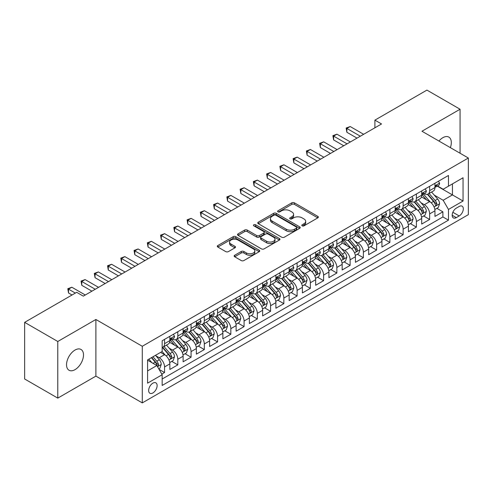 <?xml version="1.0" encoding="UTF-8"?>
<svg xmlns="http://www.w3.org/2000/svg" width="493" height="493" viewBox="0 0 493 493"><rect width="100%" height="100%" fill="white"/><g stroke="black" fill="none" stroke-linecap="round" stroke-linejoin="round"><path stroke-width="0.74" d="M302.172 225.843A1.288 0.746 0 0 0 303.996 225.843L317.819 217.863A1.843 1.06 0 0 0 318.355 217.111A1.843 1.06 0 0 0 317.819 216.359L294.401 202.839A1.843 1.06 0 0 0 291.801 202.839L277.972 210.819A1.288 0.746 0 0 0 277.596 211.343A1.288 0.746 0 0 0 277.972 211.867A1.288 0.746 0 0 0 279.796 211.867L281.583 210.838A5.885 3.402 0 0 1 289.909 210.838L291.862 211.965A5.885 3.402 0 0 1 293.588 214.369A5.885 3.402 0 0 1 291.862 216.772L290.075 217.801A1.288 0.746 0 0 0 289.699 218.331A1.288 0.746 0 0 0 290.075 218.855A1.288 0.746 0 0 0 291.893 218.855L293.686 217.82A5.885 3.402 0 0 1 302.012 217.82L303.965 218.947A5.885 3.402 0 0 1 305.685 221.351A5.885 3.402 0 0 1 303.965 223.754L302.172 224.79A1.288 0.746 0 0 0 301.796 225.313A1.288 0.746 0 0 0 302.172 225.843L302.172 224.79M75.016 369.645A11.998 6.927 120 0 0 82.855 359.077A11.998 6.927 120 0 0 81.018 349.463A11.998 6.927 120 0 0 75.016 350.055A11.998 6.927 120 0 0 67.177 360.63A11.998 6.927 120 0 0 69.02 370.243A11.998 6.927 120 0 0 75.016 369.645M450.374 147.635A11.998 6.927 120 0 0 448.833 137.103A11.998 6.927 120 0 0 442.837 137.701A11.998 6.927 120 0 0 438.943 141.041M152.892 392.952A5.996 3.463 120 0 0 156.805 387.664A5.996 3.463 120 0 0 155.887 382.858A5.996 3.463 120 0 0 152.892 383.153A5.996 3.463 120 0 0 148.972 388.441A5.996 3.463 120 0 0 149.89 393.248A5.996 3.463 120 0 0 152.892 392.952M234.68 255.269A1.843 1.06 0 0 0 234.144 256.021A1.843 1.06 0 0 0 234.68 256.767L241.256 260.563A1.843 1.06 0 0 0 243.856 260.563L259.207 251.701A1.843 1.06 0 0 0 259.743 250.949A1.843 1.06 0 0 0 259.207 250.197L235.79 236.677A1.843 1.06 0 0 0 233.189 236.677L217.832 245.539A1.843 1.06 0 0 0 217.296 246.29A1.843 1.06 0 0 0 217.832 247.042L225.769 251.621A1.843 1.06 0 0 0 228.37 251.621L234.945 247.831A1.843 1.06 0 0 0 235.481 247.079A1.843 1.06 0 0 0 234.945 246.327L231.007 244.053A4.924 2.841 0 0 1 229.565 242.045A4.924 2.841 0 0 1 232.604 239.419A4.924 2.841 0 0 1 237.965 240.036L253.384 248.94A4.924 2.841 0 0 1 254.826 250.949A4.924 2.841 0 0 1 251.787 253.575A4.924 2.841 0 0 1 246.426 252.958L243.856 251.473A1.843 1.06 0 0 0 241.256 251.473L234.68 255.269L234.68 256.767M95.895 319.482L57.786 341.489L24.65 322.354L24.65 378.988L57.786 398.116L95.895 376.116L142.286 402.898L142.286 346.271L95.895 319.482L95.895 376.116M460.068 153.237L460.068 109.23L421.959 131.237L468.35 158.019L142.286 346.271M460.068 109.23L426.932 90.102L374.902 120.138L374.902 127.792M24.65 322.354L76.674 292.318L83.305 296.145L381.533 123.965L374.902 120.138M281.713 237.201A1.843 1.06 0 0 0 284.319 237.201L299.67 228.339A1.843 1.06 0 0 0 300.206 227.587A1.843 1.06 0 0 0 299.67 226.835L276.253 213.315A1.843 1.06 0 0 0 273.646 213.315L258.295 222.177A1.843 1.06 0 0 0 257.759 222.928A1.843 1.06 0 0 0 258.295 223.68L281.713 237.201M254.32 226.121A1.288 0.746 0 0 1 255.627 226.299L255.627 224.771L279.439 238.513A1.843 1.06 0 0 1 279.975 239.265A1.843 1.06 0 0 1 279.439 240.017L264.088 248.885A1.843 1.06 0 0 1 261.481 248.885L238.064 235.364L238.064 233.861A1.843 1.06 0 0 0 237.527 234.613A1.843 1.06 0 0 0 238.064 235.364M238.064 233.861L244.633 230.065A1.843 1.06 0 0 1 247.239 230.065L256.736 235.549A1.843 1.06 0 0 0 259.336 235.549L263.693 233.035A1.843 1.06 0 0 0 264.236 232.283A1.843 1.06 0 0 0 263.693 231.531L253.809 225.825A1.288 0.746 0 0 1 253.433 225.295A1.288 0.746 0 0 1 254.228 224.611A1.288 0.746 0 0 1 255.627 224.771M161.803 374.107L164.551 372.517L159.054 369.343M155.924 355.829L159.251 357.745A7.5 4.326 60 0 1 164.551 366.934L169.857 363.871L169.857 369.454L177.807 364.863L171.78 361.381M169.179 348.175L172.507 350.098A7.5 4.326 60 0 1 177.807 359.28L183.113 356.217L183.113 361.807L191.062 357.215L185.029 353.734M182.435 340.521L185.762 342.444A7.5 4.326 60 0 1 191.062 351.626L196.362 348.563L196.362 354.153L204.318 349.562L198.285 346.08M195.69 332.867L199.018 334.79A7.5 4.326 60 0 1 204.318 343.972L209.617 340.916L209.617 346.499L217.573 341.908L211.54 338.426M208.94 325.22L212.267 327.136A7.5 4.326 60 0 1 217.573 336.325L222.873 333.262L222.873 338.845L230.829 334.254L224.796 330.772M222.195 317.566L225.523 319.489A7.5 4.326 60 0 1 230.829 328.671L236.129 325.608L236.129 331.197L244.078 326.6L238.051 323.118M235.451 309.912L238.778 311.835A7.5 4.326 60 0 1 244.078 321.017L249.384 317.954L249.384 323.544L257.334 318.953L251.307 315.471M248.706 302.258L252.034 304.181A7.5 4.326 60 0 1 257.334 313.363L262.64 310.3L262.64 315.89L270.589 311.299L264.562 307.817M261.962 294.604L265.289 296.527A7.5 4.326 60 0 1 270.589 305.709L275.895 302.653L275.895 308.236L283.845 303.645L277.812 300.163M275.217 286.957L278.545 288.873A7.5 4.326 60 0 1 283.845 298.062L289.144 294.999L289.144 300.582L297.1 295.991L291.067 292.509M288.473 279.303L291.801 281.226A7.5 4.326 60 0 1 297.1 290.408L302.4 287.345L302.4 292.934L310.356 288.343L304.323 284.855M301.722 271.649L305.05 273.572A7.5 4.326 60 0 1 310.356 282.754L315.656 279.691L315.656 285.281L323.611 280.69L317.578 277.208M314.978 263.995L318.305 265.918A7.5 4.326 60 0 1 323.611 275.1L328.911 272.037L328.911 277.627L336.861 273.036L330.834 269.554M328.233 256.342L331.561 258.264A7.5 4.326 60 0 1 336.861 267.446L342.167 264.39L342.167 269.973L350.116 265.382L344.089 261.9M341.489 248.694L344.817 250.61A7.5 4.326 60 0 1 350.116 259.799L355.422 256.736L355.422 262.319L363.372 257.728L357.345 254.246M354.744 241.04L358.072 242.963A7.5 4.326 60 0 1 363.372 252.145L368.678 249.082L368.678 254.671L376.627 250.08L370.594 246.599M368 233.386L371.328 235.309A7.5 4.326 60 0 1 376.627 244.491L381.927 241.428L381.927 247.018L389.883 242.427L383.85 238.945M381.255 225.732L384.583 227.655A7.5 4.326 60 0 1 389.883 236.837L395.183 233.781L395.183 239.364L403.138 234.773L397.105 231.291M394.505 218.085L397.833 220.001A7.5 4.326 60 0 1 403.138 229.183L408.438 226.127L408.438 231.71L416.394 227.119L410.361 223.637M407.76 210.431L411.088 212.354A7.5 4.326 60 0 1 416.394 221.536L421.694 218.473L421.694 224.056L429.643 219.465L429.643 213.882A7.5 4.326 -120 0 0 424.344 204.7L421.016 202.777M423.616 215.983L429.643 219.465M169.857 363.871A7.5 4.326 -120 0 0 164.551 354.689L160.576 352.39M183.113 356.217A7.5 4.326 -120 0 0 177.807 347.035L169.61 342.302M196.362 348.563A7.5 4.326 -120 0 0 191.062 339.381L182.866 334.648M209.617 340.916A7.5 4.326 -120 0 0 204.318 331.727L196.122 326.995M222.873 333.262A7.5 4.326 -120 0 0 217.573 324.08L209.377 319.347M236.129 325.608A7.5 4.326 -120 0 0 230.829 316.426L222.626 311.693M249.384 317.954A7.5 4.326 -120 0 0 244.078 308.772L235.882 304.039M262.64 310.3A7.5 4.326 -120 0 0 257.334 301.118L249.138 296.385M275.895 302.653A7.5 4.326 -120 0 0 270.589 293.464L262.393 288.738M289.144 294.999A7.5 4.326 -120 0 0 283.845 285.817L275.649 281.084M302.4 287.345A7.5 4.326 -120 0 0 297.1 278.163L288.904 273.43M315.656 279.691A7.5 4.326 -120 0 0 310.356 270.509L302.16 265.776M328.911 272.037A7.5 4.326 -120 0 0 323.611 262.855L315.409 258.122M342.167 264.39A7.5 4.326 -120 0 0 336.861 255.208L328.665 250.475M355.422 256.736A7.5 4.326 -120 0 0 350.116 247.554L341.92 242.821M368.678 249.082A7.5 4.326 -120 0 0 363.372 239.9L355.176 235.167M381.927 241.428A7.5 4.326 -120 0 0 376.627 232.246L368.431 227.513M395.183 233.781A7.5 4.326 -120 0 0 389.883 224.592L381.687 219.86M408.438 226.127A7.5 4.326 -120 0 0 403.138 216.945L394.942 212.212M421.694 218.473A7.5 4.326 -120 0 0 416.394 209.291L408.192 204.558M459.205 206.456L456.29 208.145A5.811 3.352 120 0 0 452.494 213.266A5.811 3.352 120 0 0 453.381 217.918A5.811 3.352 120 0 0 456.29 217.629L459.205 215.946A5.811 3.352 120 0 0 463.001 210.825A5.811 3.352 120 0 0 462.107 206.173A5.811 3.352 120 0 0 459.205 206.456M142.286 402.898L468.35 214.646L468.35 158.019M147.586 370.909L156.866 365.553L162.166 374.735L162.166 385.452L448.47 220.155L448.47 209.445L443.164 200.263L434.271 195.123M162.166 374.735L147.586 383.153L147.586 359.89L162.166 351.472L162.166 340.762L448.47 175.465L448.47 186.181L463.05 177.763L463.05 201.027L448.47 209.445M172.439 339.036L172.507 339.079A7.5 4.326 60 0 0 176.254 339.449L181.56 336.386A7.5 4.326 -120 0 0 183.113 332.954L183.113 328.671M185.688 331.382L185.762 331.425A7.5 4.326 60 0 0 189.509 331.795L194.809 328.732A7.5 4.326 -120 0 0 196.362 325.3L196.362 321.017M198.944 323.728L199.018 323.772A7.5 4.326 60 0 0 202.765 324.141L208.064 321.079A7.5 4.326 -120 0 0 209.617 317.646L209.617 313.363M212.2 316.081L212.267 316.118A7.5 4.326 60 0 0 216.02 316.488L221.32 313.431A7.5 4.326 -120 0 0 222.873 309.998L222.873 305.709M225.455 308.427L225.523 308.464A7.5 4.326 60 0 0 229.276 308.84L234.576 305.777A7.5 4.326 -120 0 0 236.129 302.345L236.129 298.055M238.711 300.773L238.778 300.816A7.5 4.326 60 0 0 242.525 301.186L247.831 298.123A7.5 4.326 -120 0 0 249.384 294.691L249.384 290.408M251.966 293.119L252.034 293.162A7.5 4.326 60 0 0 255.781 293.532L261.087 290.469A7.5 4.326 -120 0 0 262.64 287.037L262.64 282.754M265.222 285.465L265.289 285.509A7.5 4.326 60 0 0 269.036 285.878L274.342 282.822A7.5 4.326 -120 0 0 275.895 279.389L275.895 275.1M278.471 277.818L278.545 277.855A7.5 4.326 60 0 0 282.292 278.225L287.592 275.168A7.5 4.326 -120 0 0 289.144 271.735L289.144 267.446M291.727 270.164L291.801 270.201A7.5 4.326 60 0 0 295.547 270.577L300.847 267.514A7.5 4.326 -120 0 0 302.4 264.082L302.4 259.799M304.982 262.51L305.05 262.553A7.5 4.326 60 0 0 308.803 262.923L314.103 259.86A7.5 4.326 -120 0 0 315.656 256.428L315.656 252.145M318.238 254.856L318.305 254.899A7.5 4.326 60 0 0 322.058 255.269L327.358 252.206A7.5 4.326 -120 0 0 328.911 248.774L328.911 244.491M331.493 247.209L331.561 247.246A7.5 4.326 60 0 0 335.308 247.615L340.614 244.559A7.5 4.326 -120 0 0 342.167 241.126L342.167 236.837M344.749 239.555L344.817 239.592A7.5 4.326 60 0 0 348.563 239.968L353.869 236.905A7.5 4.326 -120 0 0 355.422 233.472L355.422 229.183M358.004 231.901L358.072 231.938A7.5 4.326 60 0 0 361.819 232.314L367.125 229.251A7.5 4.326 -120 0 0 368.678 225.819L368.678 221.536M371.254 224.247L371.328 224.29A7.5 4.326 60 0 0 375.074 224.66L380.374 221.597A7.5 4.326 -120 0 0 381.927 218.165L381.927 213.882M384.509 216.593L384.583 216.637A7.5 4.326 60 0 0 388.33 217.006L393.63 213.944A7.5 4.326 -120 0 0 395.183 210.511L395.183 206.228M397.765 208.946L397.833 208.983A7.5 4.326 60 0 0 401.585 209.352L406.885 206.296A7.5 4.326 -120 0 0 408.438 202.863L408.438 198.574M411.02 201.292L411.088 201.329A7.5 4.326 60 0 0 414.841 201.705L420.141 198.642A7.5 4.326 -120 0 0 421.694 195.21L421.694 190.92M162.166 379.025L442.899 216.945L442.899 211.817L434.949 216.409L434.949 210.819A7.5 4.326 -120 0 0 429.643 201.637L421.447 196.904M424.276 193.638L424.344 193.681A7.5 4.326 -120 0 0 428.09 194.051A7.5 4.326 -120 0 0 429.643 190.618L429.643 186.329M428.09 194.051L433.396 190.988A7.5 4.326 -120 0 0 434.949 187.556L434.949 183.273M164.551 339.381L164.551 343.67A7.5 4.326 60 0 1 162.998 347.103A7.5 4.326 60 0 1 162.166 347.405M162.998 347.103L168.304 344.04A7.5 4.326 -120 0 0 169.857 340.608L169.857 336.318M177.807 331.727L177.807 336.016A7.5 4.326 60 0 1 176.254 339.449M191.062 324.08L191.062 328.363A7.5 4.326 60 0 1 189.509 331.795M204.318 316.426L204.318 320.709A7.5 4.326 60 0 1 202.765 324.141M217.573 308.772L217.573 313.055A7.5 4.326 60 0 1 216.02 316.488M230.829 301.118L230.829 305.407A7.5 4.326 60 0 1 229.276 308.84M244.078 293.464L244.078 297.754A7.5 4.326 60 0 1 242.525 301.186M257.334 285.817L257.334 290.1A7.5 4.326 60 0 1 255.781 293.532M270.589 278.163L270.589 282.446A7.5 4.326 60 0 1 269.036 285.878M283.845 270.509L283.845 274.792A7.5 4.326 60 0 1 282.292 278.225M297.1 262.855L297.1 267.144A7.5 4.326 60 0 1 295.547 270.577M310.356 255.201L310.356 259.491A7.5 4.326 60 0 1 308.803 262.923M323.611 247.554L323.611 251.837A7.5 4.326 60 0 1 322.058 255.269M336.861 239.9L336.861 244.183A7.5 4.326 60 0 1 335.308 247.615M350.116 232.246L350.116 236.535A7.5 4.326 60 0 1 348.563 239.968M363.372 224.592L363.372 228.881A7.5 4.326 60 0 1 361.819 232.314M376.627 216.945L376.627 221.228A7.5 4.326 60 0 1 375.074 224.66M389.883 209.291L389.883 213.574A7.5 4.326 60 0 1 388.33 217.006M403.138 201.637L403.138 205.92A7.5 4.326 60 0 1 401.585 209.352M416.394 193.983L416.394 198.272A7.5 4.326 60 0 1 414.841 201.705M416.394 221.536L416.394 227.119M403.138 229.183L403.138 234.773M389.883 236.837L389.883 242.427M376.627 244.491L376.627 250.08M363.372 252.145L363.372 257.728M350.116 259.799L350.116 265.382M336.861 267.446L336.861 273.036M323.611 275.1L323.611 280.69M310.356 282.754L310.356 288.343M297.1 290.408L297.1 295.991M283.845 298.062L283.845 303.645M270.589 305.709L270.589 311.299M257.334 313.363L257.334 318.953M244.078 321.017L244.078 326.6M230.829 328.671L230.829 334.254M217.573 336.325L217.573 341.908M204.318 343.972L204.318 349.562M191.062 351.626L191.062 357.215M177.807 359.28L177.807 364.863M164.551 366.934L164.551 372.517M156.866 365.553L147.586 360.198M443.164 200.263L452.445 194.901L452.445 183.883L463.05 177.763M437.266 186.138L463.05 201.027M437.531 185.984L443.164 189.238L448.47 186.181M57.786 341.489L57.786 398.116M436.872 208.336L442.899 211.817M442.899 216.945L448.47 220.155M302.69 226.022L303.965 225.289A5.885 3.402 0 0 0 305.685 222.885L305.685 221.351M293.588 214.369L293.588 215.897A5.885 3.402 0 0 1 291.862 218.3L290.587 219.04M317.794 217.875L294.401 204.367A1.843 1.06 0 0 0 291.801 204.367L278.49 212.052M299.645 228.351L276.253 214.843A1.843 1.06 0 0 0 273.646 214.843L258.32 223.693M296.416 228.111A1.288 0.746 0 0 0 296.792 227.587A1.288 0.746 0 0 0 296.416 227.063L275.858 215.194A1.288 0.746 0 0 0 274.04 215.194L272.154 216.285A5.885 3.402 0 0 0 270.429 218.689A5.885 3.402 0 0 0 272.154 221.092L286.205 229.202A5.885 3.402 0 0 0 294.531 229.202L296.416 228.111L296.416 229.646A1.288 0.746 0 0 0 296.792 229.116L296.792 227.587M270.429 218.689L270.429 220.217A5.885 3.402 0 0 0 272.154 222.62L272.154 221.092M296.416 229.646L294.531 230.73A5.885 3.402 0 0 1 286.205 230.73L272.154 222.62M238.088 235.377L244.633 231.599L244.633 230.065M264.236 232.283L264.236 233.811A1.843 1.06 0 0 1 263.693 234.563L259.336 237.078A1.843 1.06 0 0 1 256.736 237.078L247.239 231.599A1.843 1.06 0 0 0 244.633 231.599M255.627 226.299L279.414 240.036M266.59 241.237A4.924 2.841 0 0 0 271.957 241.853A4.924 2.841 0 0 0 274.995 239.228A4.924 2.841 0 0 0 273.553 237.219L268.118 234.083A1.843 1.06 0 0 0 265.517 234.083L261.161 236.603A1.843 1.06 0 0 0 260.618 237.355A1.843 1.06 0 0 0 261.161 238.101L266.59 241.237L266.59 242.772A4.924 2.841 0 0 0 271.957 243.388A4.924 2.841 0 0 0 274.995 240.763L274.995 239.228M260.618 237.355L260.618 238.883A1.843 1.06 0 0 0 261.161 239.635L261.161 238.101M266.59 242.772L261.161 239.635M254.826 250.949L254.826 252.478A4.924 2.841 0 0 1 251.787 255.103A4.924 2.841 0 0 1 246.426 254.487L243.856 253.001A1.843 1.06 0 0 0 241.256 253.001L234.705 256.785M229.565 242.045L229.565 243.579A4.924 2.841 0 0 0 231.007 245.588L231.007 244.053M234.921 247.843L231.007 245.588M259.207 250.197L259.207 251.701L235.79 238.205A1.843 1.06 0 0 0 233.189 238.205L217.857 247.055L217.832 245.539M434.838 209.507L438.265 207.528L439.59 203.701A4.967 2.866 -120 0 0 437.655 199.036L431.597 192.03M430.383 202.124L423.462 194.106M426.445 199.788L422.427 195.136A11.906 6.871 -120 0 0 422.057 194.723M427.419 194.322L433.544 201.409A4.967 2.866 60 0 1 435.313 204.835L435.676 205.421L436.348 205.328L436.903 203.917A4.967 2.866 -120 0 0 435.134 200.491L429.076 193.484M427.776 194.205L434.358 201.822A2.533 1.461 60 0 1 434.999 202.814L436.903 203.917M438.462 181.245L439.59 183.193A4.967 2.866 60 0 1 438.56 185.393L436.04 186.847A4.967 2.866 -120 0 0 436.903 185.701L436.798 185.263M360.321 136.21L346.869 128.439L350.184 126.528L363.637 134.293M435.116 187.081L435.134 187.081A4.967 2.866 -120 0 0 436.04 186.847M436.262 185.331L436.903 185.701C436.595 184.955 436.065 185.257 435.313 186.619A4.967 2.866 60 0 1 434.949 187.328M357.012 138.12L346.869 132.266L346.869 128.439L346.141 128.02L350.184 126.528M346.869 132.266L346.141 128.02M421.583 217.16L425.009 215.182L426.334 211.355A4.967 2.866 -120 0 0 424.399 206.69L418.341 199.677M417.127 209.771L410.207 201.76M413.189 207.442L409.172 202.789A11.906 6.871 -120 0 0 408.802 202.376M414.163 201.97L420.289 209.063A4.967 2.866 60 0 1 422.057 212.483L422.421 213.075L423.093 212.982L423.653 211.565A4.967 2.866 -120 0 0 421.879 208.145L415.821 201.132M414.521 201.859L421.108 209.476A2.533 1.461 60 0 1 421.743 210.468L423.653 211.565M408.327 224.814L411.754 222.836L413.079 219.009A4.967 2.866 -120 0 0 411.144 214.344L405.086 207.331M403.872 217.425L396.951 209.414M399.934 215.096L395.916 210.443A11.906 6.871 -120 0 0 395.546 210.03M400.908 209.624L407.033 216.717A4.967 2.866 60 0 1 408.808 220.137L409.165 220.728L409.837 220.63L410.398 219.219A4.967 2.866 -120 0 0 408.623 215.798L402.571 208.785M401.271 209.507L407.853 217.13A2.533 1.461 60 0 1 408.487 218.122L410.398 219.219M395.072 232.462L398.498 230.49L399.823 226.663A4.967 2.866 -120 0 0 397.888 221.998L391.83 214.985M390.616 225.079L383.696 217.068M386.678 222.744L382.66 218.097A11.906 6.871 -120 0 0 382.297 217.678M387.652 217.277L393.778 224.37A4.967 2.866 60 0 1 395.552 227.791L395.91 228.382L396.582 228.284L397.142 226.872A4.967 2.866 -120 0 0 395.368 223.452L389.316 216.439M388.016 217.16L394.597 224.783A2.533 1.461 60 0 1 395.232 225.769L397.142 226.872M381.816 240.116L385.243 238.137L386.567 234.311A4.967 2.866 -120 0 0 384.632 229.652L378.575 222.639M377.367 232.733L370.44 224.716M373.423 230.397L369.411 225.745A11.906 6.871 -120 0 0 369.041 225.332M374.397 224.931L380.522 232.024A4.967 2.866 60 0 1 382.297 235.444L382.654 236.03L383.326 235.937L383.887 234.526A4.967 2.866 -120 0 0 382.118 231.106L376.06 224.093M374.76 224.814L381.342 232.431A2.533 1.461 60 0 1 381.976 233.423L383.887 234.526M425.206 188.893L426.334 190.846A4.967 2.866 60 0 1 425.305 193.046L422.784 194.501A4.967 2.866 -120 0 0 423.653 193.355L423.549 192.911M347.072 143.857L333.619 136.093L336.929 134.182L350.381 141.947M421.86 194.729L421.879 194.729A4.967 2.866 -120 0 0 422.784 194.501M423.006 192.985L423.653 193.355C423.339 192.609 422.809 192.911 422.057 194.273A4.967 2.866 60 0 1 421.694 194.981M343.757 145.774L333.619 139.92L333.619 136.093L332.886 135.674L336.929 134.182M333.619 139.92L332.886 135.674M411.951 196.547L413.079 198.5A4.967 2.866 60 0 1 412.049 200.694L409.529 202.148A4.967 2.866 -120 0 0 410.398 201.008L410.293 200.565M333.816 151.511L320.364 143.746L323.673 141.83L337.126 149.601M408.605 202.383L408.623 202.383A4.967 2.866 -120 0 0 409.529 202.148M409.757 200.639L410.398 201.008C410.084 200.257 409.554 200.565 408.808 201.927A4.967 2.866 60 0 1 408.438 202.629M330.501 153.428L320.364 147.573L320.364 143.746L319.63 143.327L323.673 141.83M320.364 147.573L319.63 143.327M398.695 204.201L399.823 206.154A4.967 2.866 60 0 1 398.794 208.348L396.273 209.802A4.967 2.866 -120 0 0 397.142 208.662L397.038 208.219M320.561 159.165L307.108 151.4L310.424 149.484L323.876 157.255M395.349 210.036L395.368 210.036A4.967 2.866 -120 0 0 396.273 209.802M396.501 208.286L397.142 208.662C396.828 207.91 396.298 208.219 395.552 209.58A4.967 2.866 60 0 1 395.183 210.283M317.245 161.082L307.108 155.227L307.108 151.4L306.381 150.975L310.424 149.484M307.108 155.227L306.381 150.975M385.44 211.854L386.567 213.802A4.967 2.866 60 0 1 385.538 216.002L383.024 217.456A4.967 2.866 -120 0 0 383.887 216.31L383.782 215.872M307.305 166.819L293.853 159.048L297.168 157.138L310.621 164.902M382.093 217.69L382.118 217.69A4.967 2.866 -120 0 0 383.024 217.456M383.246 215.94L383.887 216.31C383.572 215.564 383.043 215.872 382.297 217.228A4.967 2.866 60 0 1 381.927 217.937M303.99 168.729L293.853 162.875L293.853 159.048L293.125 158.629L297.168 157.138M293.853 162.875L293.125 158.629M368.561 247.769L371.987 245.791L373.312 241.964A4.967 2.866 -120 0 0 371.377 237.299L365.325 230.293M364.111 240.387L357.191 232.369M360.173 238.051L356.156 233.399A11.906 6.871 -120 0 0 355.786 232.986M361.147 232.579L367.273 239.672A4.967 2.866 60 0 1 369.041 243.098L369.405 243.684L370.077 243.591L370.631 242.18A4.967 2.866 -120 0 0 368.863 238.754L362.805 231.747M361.505 232.468L368.086 240.085A2.533 1.461 60 0 1 368.727 241.077L370.631 242.18M372.19 219.508L373.312 221.456A4.967 2.866 60 0 1 372.283 223.656L369.768 225.11A4.967 2.866 -120 0 0 370.631 223.964L370.526 223.526M294.05 174.473L280.597 166.702L283.913 164.791L297.365 172.556M368.838 225.344L368.863 225.344A4.967 2.866 -120 0 0 369.768 225.11M369.99 223.594L370.631 223.964C370.317 223.218 369.787 223.52 369.041 224.882A4.967 2.866 60 0 1 368.678 225.591M290.734 176.383L280.597 170.529L280.597 166.702L279.87 166.283L283.913 164.791M280.597 170.529L279.87 166.283M355.311 255.423L358.731 253.445L360.056 249.618A4.967 2.866 -120 0 0 358.121 244.953L352.07 237.94M350.856 248.034L343.935 240.023M346.918 245.705L342.9 241.052A11.906 6.871 -120 0 0 342.53 240.639M347.892 240.233L354.017 247.326A4.967 2.866 60 0 1 355.786 250.746L356.149 251.338L356.821 251.245L357.376 249.828A4.967 2.866 -120 0 0 355.607 246.408L349.549 239.395M348.249 240.116L354.831 247.739A2.533 1.461 60 0 1 355.471 248.731L357.376 249.828M358.935 227.156L360.056 229.109A4.967 2.866 60 0 1 359.033 231.309L356.513 232.764A4.967 2.866 -120 0 0 357.376 231.618L357.271 231.174M280.794 182.12L267.342 174.356L270.657 172.445L284.11 180.21M355.589 232.992L355.607 232.992A4.967 2.866 -120 0 0 356.513 232.764M356.735 231.248L357.376 231.618C357.068 230.866 356.531 231.174 355.786 232.536A4.967 2.866 60 0 1 355.422 233.244M277.485 184.037L267.342 178.183L267.342 174.356L266.614 173.937L270.657 172.445M267.342 178.183L266.614 173.937M342.056 263.077L345.482 261.099L346.807 257.272A4.967 2.866 -120 0 0 344.872 252.607L338.814 245.594M337.6 255.688L330.68 247.677M333.662 253.359L329.644 248.706A11.906 6.871 -120 0 0 329.275 248.293M334.636 247.887L340.762 254.98A4.967 2.866 60 0 1 342.53 258.4L342.894 258.991L343.566 258.893L344.12 257.482A4.967 2.866 -120 0 0 342.352 254.061L336.294 247.048M334.993 247.769L341.575 255.392A2.533 1.461 60 0 1 342.216 256.378L344.12 257.482M345.679 234.81L346.807 236.763A4.967 2.866 60 0 1 345.778 238.957L343.257 240.411A4.967 2.866 -120 0 0 344.12 239.271L344.015 238.828M267.539 189.774L254.086 182.009L257.401 180.093L270.854 187.864M342.333 240.646L342.352 240.646A4.967 2.866 -120 0 0 343.257 240.411M343.479 238.902L344.12 239.271C343.812 238.52 343.282 238.828 342.53 240.19A4.967 2.866 60 0 1 342.167 240.892M264.23 191.691L254.086 185.836L254.086 182.009L253.359 181.59L257.401 180.093M254.086 185.836L253.359 181.59M328.8 270.725L332.227 268.753L333.551 264.926A4.967 2.866 -120 0 0 331.616 260.261L325.559 253.248M324.345 263.342L317.424 255.331M320.407 261.007L316.389 256.36A11.906 6.871 -120 0 0 316.019 255.941M321.381 255.54L327.506 262.633A4.967 2.866 60 0 1 329.275 266.054L329.638 266.645L330.31 266.547L330.871 265.135A4.967 2.866 -120 0 0 329.096 261.715L323.038 254.702M321.738 255.423L328.326 263.046A2.533 1.461 60 0 1 328.96 264.032L330.871 265.135M332.424 242.464L333.551 244.417A4.967 2.866 60 0 1 332.522 246.611L330.002 248.065A4.967 2.866 -120 0 0 330.871 246.919L330.766 246.482M254.289 197.428L240.837 189.663L244.146 187.747L257.599 195.518M329.077 248.299L329.096 248.299A4.967 2.866 -120 0 0 330.002 248.065M330.224 246.549L330.871 246.919C330.556 246.173 330.027 246.482 329.275 247.837A4.967 2.866 60 0 1 328.911 248.546M250.974 199.338L240.837 193.484L240.837 189.663L240.103 189.238L244.146 187.747M240.837 193.484L240.103 189.238M315.545 278.379L318.971 276.4L320.296 272.574A4.967 2.866 -120 0 0 318.361 267.915L312.303 260.902M311.089 270.996L304.169 262.979M307.151 268.66L303.133 264.008A11.906 6.871 -120 0 0 302.764 263.595M308.125 263.194L314.251 270.281A4.967 2.866 60 0 1 316.025 273.707L316.383 274.293L317.054 274.2L317.615 272.789A4.967 2.866 -120 0 0 315.84 269.363L309.789 262.356M308.489 263.077L315.07 270.694A2.533 1.461 60 0 1 315.705 271.686L317.615 272.789M302.289 286.032L305.715 284.054L307.04 280.227A4.967 2.866 -120 0 0 305.105 275.562L299.048 268.556M297.834 278.65L290.913 270.632M293.896 276.314L289.878 271.661A11.906 6.871 -120 0 0 289.514 271.249M294.869 270.842L300.995 277.935A4.967 2.866 60 0 1 302.77 281.361L303.127 281.947L303.799 281.854L304.36 280.443A4.967 2.866 -120 0 0 302.585 277.017L296.533 270.004M295.233 270.731L301.815 278.348A2.533 1.461 60 0 1 302.449 279.34L304.36 280.443M289.034 293.686L292.46 291.708L293.785 287.881A4.967 2.866 -120 0 0 291.85 283.216L285.792 276.203M284.584 286.297L277.658 278.286M280.64 283.968L276.628 279.315A11.906 6.871 -120 0 0 276.259 278.902M281.614 278.496L287.739 285.589A4.967 2.866 60 0 1 289.514 289.009L289.872 289.601L290.543 289.508L291.104 288.091A4.967 2.866 -120 0 0 289.336 284.671L283.278 277.658M281.978 278.379L288.559 286.002A2.533 1.461 60 0 1 289.194 286.994L291.104 288.091M275.778 301.34L279.204 299.362L280.529 295.535A4.967 2.866 -120 0 0 278.594 290.87L272.543 283.857M271.329 293.951L264.408 285.94M267.391 291.616L263.373 286.969A11.906 6.871 -120 0 0 263.003 286.55M268.365 286.15L274.49 293.243A4.967 2.866 60 0 1 276.259 296.663L276.622 297.254L277.294 297.156L277.849 295.745A4.967 2.866 -120 0 0 276.08 292.324L270.022 285.311M268.722 286.032L275.304 293.655A2.533 1.461 60 0 1 275.944 294.641L277.849 295.745M262.529 308.988L265.949 307.01L267.274 303.189A4.967 2.866 -120 0 0 265.339 298.524L259.287 291.511M258.073 301.605L251.153 293.594M254.135 299.269L250.117 294.623A11.906 6.871 -120 0 0 249.748 294.204M255.109 293.803L261.235 300.896A4.967 2.866 60 0 1 263.003 304.317L263.367 304.902L264.038 304.81L264.593 303.398A4.967 2.866 -120 0 0 262.824 299.978L256.767 292.965M255.466 293.686L262.048 301.309A2.533 1.461 60 0 1 262.689 302.295L264.593 303.398M249.273 316.642L252.699 314.663L254.024 310.836A4.967 2.866 -120 0 0 252.089 306.171L246.032 299.165M244.818 309.259L237.897 301.241M240.88 306.923L236.862 302.271A11.906 6.871 -120 0 0 236.492 301.858M241.853 301.457L247.979 308.544A4.967 2.866 60 0 1 249.748 311.97L250.111 312.556L250.783 312.463L251.338 311.052A4.967 2.866 -120 0 0 249.569 307.626L243.511 300.619M242.211 301.34L248.792 308.957A2.533 1.461 60 0 1 249.433 309.949L251.338 311.052M236.018 324.295L239.444 322.317L240.769 318.49A4.967 2.866 -120 0 0 238.834 313.825L232.776 306.812M231.562 316.907L224.642 308.895M227.624 314.577L223.606 309.924A11.906 6.871 -120 0 0 223.237 309.512M228.598 309.105L234.723 316.198A4.967 2.866 60 0 1 236.492 319.618L236.856 320.21L237.527 320.117L238.082 318.7A4.967 2.866 -120 0 0 236.313 315.28L230.256 308.267M228.955 308.994L235.543 316.611A2.533 1.461 60 0 1 236.178 317.603L238.082 318.7M222.762 331.949L226.188 329.971L227.513 326.144A4.967 2.866 -120 0 0 225.578 321.479L219.521 314.466M218.307 324.56L211.386 316.549M214.369 322.231L210.351 317.578A11.906 6.871 -120 0 0 209.981 317.165M215.342 316.759L221.468 323.852A4.967 2.866 60 0 1 223.243 327.272L223.6 327.863L224.272 327.765L224.833 326.354A4.967 2.866 -120 0 0 223.058 322.933L217.006 315.921M215.706 316.642L222.288 324.265A2.533 1.461 60 0 1 222.922 325.257L224.833 326.354M209.507 339.597L212.933 337.625L214.258 333.798A4.967 2.866 -120 0 0 212.323 329.133L206.265 322.12M205.051 332.214L198.131 324.203M201.113 329.879L197.095 325.232A11.906 6.871 -120 0 0 196.732 324.813M202.087 324.412L208.212 331.506A4.967 2.866 60 0 1 209.987 334.926L210.345 335.517L211.016 335.419L211.577 334.007A4.967 2.866 -120 0 0 209.802 330.587L203.751 323.574M202.45 324.295L209.032 331.918A2.533 1.461 60 0 1 209.667 332.904L211.577 334.007M196.251 347.251L199.677 345.273L201.002 341.446A4.967 2.866 -120 0 0 199.067 336.787L193.009 329.774M191.802 339.868L184.875 331.851M187.858 337.532L183.846 332.88A11.906 6.871 -120 0 0 183.476 332.467M188.831 332.066L194.957 339.159A4.967 2.866 60 0 1 196.732 342.58L197.089 343.165L197.761 343.073L198.322 341.661A4.967 2.866 -120 0 0 196.553 338.241L190.495 331.228M189.195 331.949L195.776 339.572A2.533 1.461 60 0 1 196.411 340.558L198.322 341.661M182.995 354.905L186.422 352.926L187.747 349.099A4.967 2.866 -120 0 0 185.812 344.434L179.76 337.428M178.546 347.522L171.626 339.504M174.608 345.186L170.59 340.534A11.906 6.871 -120 0 0 170.221 340.121M175.582 339.714L181.707 346.807A4.967 2.866 60 0 1 183.476 350.233L183.84 350.819L184.511 350.726L185.066 349.315A4.967 2.866 -120 0 0 183.297 345.889L177.24 338.882M175.939 339.603L182.521 347.22A2.533 1.461 60 0 1 183.162 348.212L185.066 349.315M169.746 362.558L173.166 360.58L174.491 356.753A4.967 2.866 -120 0 0 172.556 352.088L166.505 345.075M165.291 355.17L162.117 351.503M161.353 352.84L160.835 352.242M162.326 347.368L168.452 354.461A4.967 2.866 60 0 1 170.221 357.881L170.584 358.473L171.256 358.38L171.81 356.963A4.967 2.866 -120 0 0 170.042 353.543L163.984 346.53M162.684 347.251L169.265 354.874A2.533 1.461 60 0 1 169.906 355.866L171.81 356.963M319.168 250.117L320.296 252.065A4.967 2.866 60 0 1 319.267 254.265L316.746 255.719A4.967 2.866 -120 0 0 317.615 254.573L317.51 254.135M241.034 205.082L227.581 197.311L230.89 195.401L244.343 203.165M315.822 255.953L315.84 255.953A4.967 2.866 -120 0 0 316.746 255.719M316.974 254.203L317.615 254.573C317.301 253.827 316.771 254.129 316.025 255.491A4.967 2.866 60 0 1 315.656 256.2M237.718 206.992L227.581 201.138L227.581 197.311L226.848 196.892L230.89 195.401M227.581 201.138L226.848 196.892M305.913 257.765L307.04 259.719A4.967 2.866 60 0 1 306.011 261.919L303.491 263.373A4.967 2.866 -120 0 0 304.36 262.227L304.255 261.789M227.778 212.736L214.326 204.965L217.641 203.054L231.094 210.819M302.566 263.601L302.585 263.601A4.967 2.866 -120 0 0 303.491 263.373M303.719 261.857L304.36 262.227C304.045 261.481 303.515 261.783 302.77 263.145A4.967 2.866 60 0 1 302.4 263.854M224.463 214.646L214.326 208.792L214.326 204.965L213.592 204.546L217.641 203.054M214.326 208.792L213.592 204.546M292.657 265.419L293.785 267.372A4.967 2.866 60 0 1 292.756 269.572L290.241 271.021A4.967 2.866 -120 0 0 291.104 269.881L290.999 269.437M214.523 220.383L201.07 212.619L204.385 210.708L217.838 218.473M289.311 271.255L289.336 271.255A4.967 2.866 -120 0 0 290.241 271.021M290.463 269.511L291.104 269.881C290.79 269.129 290.26 269.437 289.514 270.799A4.967 2.866 60 0 1 289.144 271.507M211.207 222.3L201.07 216.445L201.07 212.619L200.343 212.2L204.385 210.708M201.07 216.445L200.343 212.2M279.402 273.073L280.529 275.026A4.967 2.866 60 0 1 279.5 277.22L276.986 278.674A4.967 2.866 -120 0 0 277.849 277.534L277.744 277.091M201.267 228.037L187.815 220.272L191.13 218.356L204.583 226.127M276.055 278.909L276.08 278.909A4.967 2.866 -120 0 0 276.986 278.674M277.208 277.165L277.849 277.534C277.534 276.783 277.004 277.091 276.259 278.453A4.967 2.866 60 0 1 275.895 279.155M197.952 229.954L187.815 224.099L187.815 220.272L187.087 219.847L191.13 218.356M187.815 224.099L187.087 219.847M266.152 280.727L267.274 282.674A4.967 2.866 60 0 1 266.251 284.874L263.73 286.328A4.967 2.866 -120 0 0 264.593 285.182L264.488 284.744M188.012 235.691L174.559 227.926L177.874 226.01L191.327 233.774M262.806 286.562L262.824 286.562A4.967 2.866 -120 0 0 263.73 286.328M263.952 284.812L264.593 285.182C264.285 284.436 263.749 284.744 263.003 286.1A4.967 2.866 60 0 1 262.64 286.809M184.702 237.601L174.559 231.747L174.559 227.926L173.832 227.501L177.874 226.01M174.559 231.747L173.832 227.501M252.897 288.38L254.024 290.328A4.967 2.866 60 0 1 252.995 292.528L250.475 293.982A4.967 2.866 -120 0 0 251.338 292.836L251.233 292.398M174.756 243.345L161.303 235.574L164.619 233.664L178.072 241.428M249.55 294.216L249.569 294.216A4.967 2.866 -120 0 0 250.475 293.982M250.697 292.466L251.338 292.836C251.029 292.09 250.499 292.392 249.748 293.754A4.967 2.866 60 0 1 249.384 294.463M171.447 245.255L161.303 239.401L161.303 235.574L160.576 235.155L164.619 233.664M161.303 239.401L160.576 235.155M239.641 296.028L240.769 297.982A4.967 2.866 60 0 1 239.74 300.182L237.219 301.636A4.967 2.866 -120 0 0 238.082 300.49L237.983 300.046M161.507 250.992L148.048 243.228L151.363 241.317L164.816 249.082M236.295 301.864L236.313 301.864A4.967 2.866 -120 0 0 237.219 301.636M237.441 300.12L238.082 300.49C237.774 299.744 237.244 300.046 236.492 301.408A4.967 2.866 60 0 1 236.129 302.117M158.191 252.909L148.048 247.055L148.048 243.228L147.321 242.809L151.363 241.317M148.048 247.055L147.321 242.809M226.386 303.682L227.513 305.635A4.967 2.866 60 0 1 226.484 307.829L223.964 309.284A4.967 2.866 -120 0 0 224.833 308.143L224.728 307.7M148.251 258.646L134.799 250.882L138.108 248.965L151.561 256.736M223.039 309.518L223.058 309.518A4.967 2.866 -120 0 0 223.964 309.284M224.192 307.774L224.833 308.143C224.518 307.392 223.988 307.7 223.243 309.062A4.967 2.866 60 0 1 222.873 309.764M144.936 260.563L134.799 254.708L134.799 250.882L134.065 250.462L138.108 248.965M134.799 254.708L134.065 250.462M213.13 311.336L214.258 313.289A4.967 2.866 60 0 1 213.229 315.483L210.708 316.937A4.967 2.866 -120 0 0 211.577 315.797L211.472 315.354M134.996 266.3L121.543 258.535L124.852 256.619L138.311 264.39M209.784 317.172L209.802 317.172A4.967 2.866 -120 0 0 210.708 316.937M210.936 315.421L211.577 315.797C211.263 315.045 210.733 315.354 209.987 316.716A4.967 2.866 60 0 1 209.617 317.418M131.68 268.217L121.543 262.362L121.543 258.535L120.81 258.11L124.852 256.619M121.543 262.362L120.81 258.11M199.875 318.989L201.002 320.937A4.967 2.866 60 0 1 199.973 323.137L197.459 324.591A4.967 2.866 -120 0 0 198.322 323.445L198.217 323.007M121.74 273.954L108.287 266.183L111.603 264.273L125.056 272.037M196.528 324.825L196.553 324.825A4.967 2.866 -120 0 0 197.459 324.591M197.681 323.075L198.322 323.445C198.007 322.699 197.477 323.007 196.732 324.363A4.967 2.866 60 0 1 196.362 325.072M118.425 275.864L108.287 270.01L108.287 266.183L107.56 265.764L111.603 264.273M108.287 270.01L107.56 265.764M186.619 326.643L187.747 328.591A4.967 2.866 60 0 1 186.718 330.791L184.203 332.245A4.967 2.866 -120 0 0 185.066 331.099L184.961 330.661M108.485 281.608L95.032 273.837L98.347 271.926L111.8 279.691M183.273 332.479L183.297 332.479A4.967 2.866 -120 0 0 184.203 332.245M184.425 330.729L185.066 331.099C184.752 330.353 184.222 330.655 183.476 332.017A4.967 2.866 60 0 1 183.113 332.726M105.169 283.518L95.032 277.664L95.032 273.837L94.305 273.418L98.347 271.926M95.032 277.664L94.305 273.418M173.37 334.291L174.491 336.244A4.967 2.866 60 0 1 173.468 338.445L170.948 339.899A4.967 2.866 -120 0 0 171.81 338.753L171.706 338.309M95.229 289.255L81.776 281.491L85.092 279.58L98.545 287.345M170.023 340.127L170.042 340.127A4.967 2.866 -120 0 0 170.948 339.899M171.17 338.383L171.81 338.753C171.502 338.001 170.966 338.309 170.221 339.671A4.967 2.866 60 0 1 169.857 340.38M91.92 291.172L81.776 285.318L81.776 281.491L81.049 281.072L85.092 279.58M81.776 285.318L81.049 281.072M158.789 368.881L159.917 368.234L161.236 364.407A4.967 2.866 -120 0 0 159.307 359.742L155.492 355.33M151.93 362.706L148.861 359.15M148.097 360.494L147.586 359.902M151.382 357.702L155.196 362.115A4.967 2.866 60 0 1 156.965 365.535L157.329 366.126L158 366.028L158.555 364.617A4.967 2.866 -120 0 0 156.786 361.196L152.972 356.784M151.69 357.524L156.01 362.528A2.533 1.461 60 0 1 156.651 363.514L158.555 364.617M75.349 293.082L68.521 289.144L71.836 287.228L85.289 294.999M72.033 294.999L68.521 292.971L68.521 289.144L67.794 288.725L71.836 287.228M68.521 292.971L67.794 288.725M159.251 357.745L164.551 354.689M172.507 350.098L177.807 347.035M185.762 342.444L191.062 339.381M199.018 334.79L204.318 331.727M212.267 327.136L217.573 324.08M225.523 319.489L230.829 316.426M238.778 311.835L244.078 308.772M252.034 304.181L257.334 301.118M265.289 296.527L270.589 293.464M278.545 288.873L283.845 285.817M291.801 281.226L297.1 278.163M305.05 273.572L310.356 270.509M318.305 265.918L323.611 262.855M331.561 258.264L336.861 255.208M344.817 250.61L350.116 247.554M358.072 242.963L363.372 239.9M371.328 235.309L376.627 232.246M384.583 227.655L389.883 224.592M397.833 220.001L403.138 216.945M411.088 212.354L416.394 209.291M424.344 204.7L429.643 201.637M429.643 190.618L434.949 187.556M164.551 343.67L169.857 340.608M177.807 336.016L183.113 332.954M191.062 328.363L196.362 325.3M204.318 320.709L209.617 317.646M217.573 313.055L222.873 309.998M230.829 305.407L236.129 302.345M244.078 297.754L249.384 294.691M257.334 290.1L262.64 287.037M270.589 282.446L275.895 279.389M283.845 274.792L289.144 271.735M297.1 267.144L302.4 264.082M310.356 259.491L315.656 256.428M323.611 251.837L328.911 248.774M336.861 244.183L342.167 241.126M350.116 236.535L355.422 233.472M363.372 228.881L368.678 225.819M376.627 221.228L381.927 218.165M389.883 213.574L395.183 210.511M403.138 205.92L408.438 202.863M416.394 198.272L421.694 195.21M429.643 213.882L434.949 210.819M452.845 212.28L459.205 215.946M452.18 215.256L456.29 217.629M303.965 225.289L303.965 223.754M290.075 218.855L290.075 217.801M291.862 218.3L291.862 216.772M277.972 211.867L277.972 210.819M291.801 204.367L291.801 202.839M294.401 204.367L294.401 202.839M317.819 217.863L317.819 216.359M258.295 223.68L258.295 222.177M273.646 214.843L273.646 213.315M276.253 214.843L276.253 213.315M299.67 228.339L299.67 226.835M286.205 230.73L286.205 229.202M294.531 230.73L294.531 229.202M247.239 231.599L247.239 230.065M256.736 237.078L256.736 235.549M259.336 237.078L259.336 235.549M263.693 234.563L263.693 233.035M279.439 240.017L279.439 238.513M241.256 253.001L241.256 251.473M243.856 253.001L243.856 251.473M246.426 254.487L246.426 252.958M234.945 247.831L234.945 246.327M233.189 238.205L233.189 236.677M235.79 238.205L235.79 236.677M434.08 206.961L439.553 203.8M435.134 200.491L437.655 199.036M431.172 202.777L433.544 201.409M439.553 183.137L434.949 185.799M420.825 214.615L426.297 211.454M421.879 208.145L424.399 206.69M417.922 210.431L420.289 209.063M407.569 222.263L413.048 219.102M408.623 215.798L411.144 214.344M404.667 218.085L407.033 216.717M394.314 229.917L399.792 226.755M395.368 223.452L397.888 221.998M391.411 225.739L393.778 224.37M381.058 237.571L386.537 234.409M382.118 231.106L384.632 229.652M378.156 233.386L380.522 232.024M426.297 190.791L421.694 193.447M413.048 198.445L408.438 201.101M399.792 206.092L395.183 208.755M386.537 213.746L381.927 216.409M367.809 245.224L373.281 242.063M368.863 238.754L371.377 237.299M364.9 241.04L367.273 239.672M373.281 221.4L368.678 224.056M354.553 252.878L360.026 249.717M355.607 246.408L358.121 244.953M351.645 248.694L354.017 247.326M360.026 229.054L355.422 231.71M341.298 260.526L346.77 257.364M342.352 254.061L344.872 252.607M338.389 256.348L340.762 254.98M346.77 236.702L342.167 239.364M328.042 268.18L333.514 265.018M329.096 261.715L331.616 260.261M325.14 264.001L327.506 262.633M333.514 244.355L328.911 247.018M314.787 275.834L320.265 272.672M315.84 269.363L318.361 267.915M311.884 271.649L314.251 270.281M301.531 283.487L307.01 280.326M302.585 277.017L305.105 275.562M298.629 279.303L300.995 277.935M288.276 291.135L293.754 287.98M289.336 284.671L291.85 283.216M285.373 286.957L287.739 285.589M275.026 298.789L280.499 295.627M276.08 292.324L278.594 290.87M272.118 294.611L274.49 293.243M261.771 306.443L267.243 303.281M262.824 299.978L265.339 298.524M258.862 302.264L261.235 300.896M248.515 314.096L253.987 310.935M249.569 307.626L252.089 306.171M245.606 309.912L247.979 308.544M235.26 321.75L240.732 318.589M236.313 315.28L238.834 313.825M232.357 317.566L234.723 316.198M222.004 329.398L227.483 326.237M223.058 322.933L225.578 321.479M219.102 325.22L221.468 323.852M208.749 337.052L214.227 333.89M209.802 330.587L212.323 329.133M205.846 332.874L208.212 331.506M195.493 344.706L200.971 341.544M196.553 338.241L199.067 336.787M192.59 340.527L194.957 339.159M182.244 352.359L187.716 349.198M183.297 345.889L185.812 344.434M179.335 348.175L181.707 346.807M168.988 360.013L174.46 356.852M170.042 353.543L172.556 352.088M166.079 355.829L168.452 354.461M320.265 252.009L315.656 254.671M307.01 259.663L302.4 262.319M293.754 267.317L289.144 269.973M280.499 274.965L275.895 277.627M267.243 282.618L262.64 285.281M253.987 290.272L249.384 292.934M240.732 297.926L236.129 300.582M227.483 305.58L222.873 308.236M214.227 313.228L209.617 315.89M200.971 320.881L196.362 323.544M187.716 328.535L183.113 331.191M174.46 336.189L169.857 338.845M157.495 366.644L161.205 364.5M156.786 361.196L159.307 359.742M153.052 363.353L155.196 362.115"/></g></svg>
